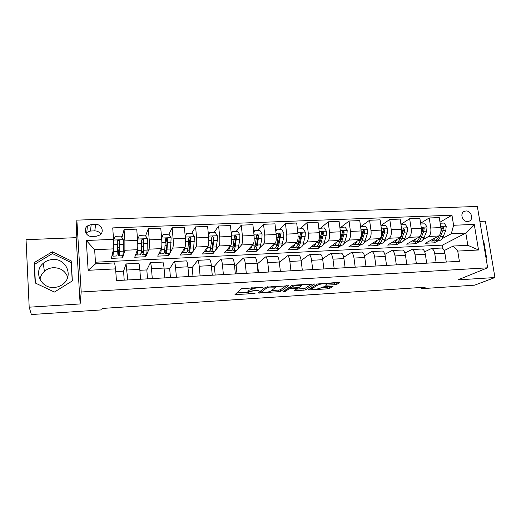 <?xml version="1.0" encoding="UTF-8"?>
<svg xmlns="http://www.w3.org/2000/svg" width="521" height="521" viewBox="0 0 521 521"><rect width="100%" height="100%" fill="white"/><g stroke="black" fill="none" stroke-linecap="round" stroke-linejoin="round"><path stroke-width="0.78" d="M262.981 287.253L241.685 288.66L234.971 294.619L253.779 293.564L255.186 293.167L248.146 293.076L248.615 292.131C249.709 291.486 251.917 291.037 255.251 290.77L258.996 290.217L251.858 290.106L251.734 289.604L252.346 289.109C253.473 288.445 255.739 287.976 259.139 287.703L262.981 287.253M465.917 210.972L464.426 211.298C459.529 213.03 462.355 222.005 467.656 221.516L469.076 221.217C474.025 219.523 471.231 210.51 465.917 210.972M54.223 287.442C40.898 288.81 33.051 271.428 43.263 263.294C45.959 260.982 49.117 259.719 52.738 259.51C66.525 258.234 73.943 276.631 62.676 284.368C60.195 286.205 57.382 287.234 54.223 287.442M67.723 277.211C65.307 270.946 60.547 267.768 53.442 267.683C49.99 267.898 46.981 269.11 44.409 271.33C41.908 273.597 40.43 276.358 39.987 279.608M334.723 284.707L336.892 284.277L339.835 282.59L338.813 282.356L317.471 283.978L308.015 289.976L327.527 288.849L329.624 288.432L333.023 286.335L324.003 286.784L321.88 287.208L320.259 288.172C317.361 289.155 314.534 289.474 311.773 289.142L311.805 288.706L318.077 284.863C321.034 283.834 323.932 283.502 326.778 283.854L325.605 285.156L334.723 284.707L334.508 283.014L336.859 282.473M457.887 279.888L494.95 277.53L474.651 285.163L421.776 288.667L425.247 287.201L102.194 308.452L101.823 309.871L31.384 314.541L29.189 307.188L80.136 303.945L81.198 291.988L487.669 267.801L457.887 279.888M288.881 285.742L265.619 287.182L257.993 293.01L280.428 291.578L288.862 285.567M293.961 285.124L314.612 283.978L305.26 289.989L294.059 290.861L297.602 288.23L291.024 288.517L288.914 288.94L285.358 291.343L283.118 291.597L291.799 285.56L293.961 285.124M91.937 236.417L96.392 236.241L99.999 234.964C104.656 231.747 101.413 223.965 95.623 224.434L91.182 224.597L87.385 225.997C82.891 229.292 86.212 236.905 91.937 236.417M81.198 291.988L76.861 220.136L477.347 206.459L487.669 267.801M115.603 268.875L88.153 270.301L86.284 240.487L113.539 239.36L113.617 248.862L94.646 249.715L95.564 263.86L114.6 262.916L115.603 268.875L116.417 280.598L459.392 261.327L457.744 251.083L453.283 246.029L467.819 245.306L465.813 233.076L451.31 233.727L442.036 238.67M440.004 222.167L451.967 215.219L112.738 227.892L113.539 239.36M451.967 215.219L453.589 225.267L474.266 224.408L478.525 250.002L457.744 251.083M80.136 303.945L76.164 237.667L26.05 239.693L29.189 307.188M494.95 277.53L485.383 221.171L479.861 221.399M76.164 237.667L76.861 220.136M421.593 287.442L421.776 288.667M113.617 248.862L111.338 258.377L122.604 257.836L122.455 255.707M443.013 248.823L442.433 245.124L95.454 262.219M442.433 245.124L465.813 233.076L474.266 224.408M438.168 240.735L434.26 242.819L433.967 240.943M420.61 223.222L429.226 217.973L439.281 217.589L440.857 227.586C441.287 231.728 440.564 234.522 438.682 235.987L425.364 243.248L434.26 242.819M429.226 217.973L430.776 228.009C431.206 232.164 430.502 234.978 428.666 236.443L423.026 239.588M419.392 241.627L415.654 243.717L415.374 241.829M400.916 224.323L409.649 218.716L419.867 218.325L421.404 228.406C421.828 232.581 421.144 235.394 419.346 236.866L406.627 244.147L415.654 243.717M409.649 218.716L411.167 228.836C411.583 233.03 410.919 235.857 409.167 237.329L403.723 240.533M400.336 242.532L396.774 244.623L396.494 242.688M380.916 225.495L389.767 219.478L400.148 219.08L401.639 229.24C402.056 233.447 401.411 236.287 399.705 237.758L387.611 245.065L396.774 244.623M389.767 219.478L391.238 229.676C391.655 233.903 391.03 236.749 389.369 238.227L384.12 241.497M380.981 243.444L377.608 245.547L377.321 243.502M361.04 226.414L369.571 220.246L380.115 219.842L381.567 230.087C381.978 234.326 381.372 237.185 379.757 238.664L368.301 245.997L377.608 245.547M369.571 220.246L370.998 230.536C371.401 234.789 370.822 237.661 369.252 239.146L364.205 242.48M361.333 244.382L358.142 246.485L357.862 244.388M341.034 227.221L349.044 221.028L359.757 220.617L361.164 230.946C361.567 235.218 361.007 238.104 359.483 239.588L348.692 246.941L358.142 246.485M349.044 221.028L350.431 231.402C350.828 235.694 350.288 238.585 348.816 240.077L343.977 243.489M341.379 245.326L338.383 247.436L338.122 245.43M320.715 228.042L328.191 221.822L339.08 221.405L340.434 231.819C340.832 236.13 340.317 239.028 338.891 240.526L328.784 247.898L338.383 247.436M328.191 221.822L329.526 232.281C329.917 236.606 329.422 239.523 328.054 241.021L323.424 244.525M321.105 246.29L318.311 248.406L318.064 246.44M300.07 228.875L306.993 222.63L318.057 222.206L319.373 232.711C319.757 237.055 319.288 239.979 317.966 241.477L308.569 248.875L318.311 248.406M306.993 222.63L308.282 233.18C308.66 237.543 308.217 240.474 306.947 241.978L302.538 245.599M300.506 247.273L297.927 249.39L297.693 247.397M279.1 229.722L285.449 223.45L296.696 223.021L297.96 233.616C298.331 237.993 297.914 240.936 296.696 242.447L288.028 249.865L297.927 249.39M285.449 223.45L286.68 234.092C287.051 238.488 286.661 241.444 285.495 242.955L281.314 246.713M279.582 248.27L277.224 250.386L276.996 248.38M257.791 230.582L263.541 224.284L274.977 223.848L276.189 234.528C276.553 238.95 276.182 241.913 275.075 243.431L267.169 250.868L277.224 250.386M263.541 224.284L264.727 235.017C265.085 239.452 264.74 242.428 263.691 243.952L259.732 247.879M258.325 249.279L256.189 251.396L255.974 249.377M236.13 231.461L241.269 225.137L252.9 224.694L254.053 235.466C254.411 239.92 254.092 242.91 253.095 244.434L245.971 251.89L256.189 251.396M241.269 225.137L242.402 235.954C242.753 240.428 242.46 243.431 241.523 244.961L237.784 249.123M236.742 250.282L234.815 252.431L234.606 250.386M214.118 232.346L218.625 225.997L230.445 225.547L231.552 236.417C231.897 240.904 231.63 243.919 230.751 245.45L224.434 252.926L234.815 252.431M218.625 225.997L219.693 236.912C220.038 241.425 219.797 244.453 218.976 245.984L215.427 250.503M214.847 251.246L213.102 253.473L212.9 251.415M191.748 233.252L195.59 226.876L207.619 226.42L208.66 237.381C208.999 241.913 208.784 244.948 208.022 246.485L202.552 253.981L213.102 253.473M195.59 226.876L196.606 237.889C196.931 242.441 196.749 245.489 196.052 247.026L191.031 254.541L190.842 252.464M168.96 234.242L172.158 227.768L184.395 227.306L185.378 238.364C185.704 242.929 185.548 245.99 184.909 247.534L180.305 255.056L191.031 254.541M172.158 227.768L173.115 238.879C173.434 243.47 173.311 246.544 172.738 248.087L168.596 255.622L168.42 253.525M145.6 235.798L148.322 228.68L160.774 228.205L161.692 239.36C162.005 243.971 161.914 247.052 161.406 248.608L157.694 256.143L168.596 255.622M148.322 228.68L149.214 239.888C149.52 244.518 149.455 247.612 149.019 249.168L145.789 256.716L145.626 254.606M121.94 237.563L124.07 229.605L136.736 229.123L137.596 240.376C137.896 245.026 137.863 248.133 137.492 249.696L134.711 257.25L145.789 256.716M124.07 229.605L124.897 240.91L124.89 250.269L122.604 257.836M115.786 271.565L123.562 271.154L126.062 263.939L127.743 279.966M139.875 270.288L146.824 269.924L150.335 262.714C150.797 263.092 151.181 265.098 151.5 268.719L152.282 278.585M164.141 269.005L169.696 268.712L174.19 261.509C174.756 261.881 175.219 263.867 175.564 267.455L176.398 277.231M187.99 267.742L192.197 267.52L197.635 260.331C198.312 260.689 198.84 262.649 199.211 266.211L200.103 275.896M211.435 266.498L214.333 266.348L220.689 259.165C221.464 259.523 222.057 261.464 222.454 264.987L223.392 274.587M234.476 265.28L236.117 265.196L243.353 258.025C244.225 258.37 244.877 260.292 245.3 263.782L246.296 273.304M257.127 264.082L265.638 256.899C266.609 257.237 267.319 259.139 267.768 262.604L268.81 272.034M279.341 262.356L287.559 255.791C288.621 256.124 289.389 258.006 289.858 261.438L290.946 270.79M301.158 260.507L309.116 254.704C310.269 255.03 311.096 256.892 311.584 260.298L312.717 269.572M322.61 258.813L330.327 253.636C331.564 253.955 332.444 255.798 332.958 259.171L334.13 268.367M343.704 257.244L351.2 252.587C352.522 252.893 353.446 254.723 353.98 258.064L355.198 267.182M364.446 255.772L371.733 251.552C373.134 251.851 374.111 253.662 374.671 256.977L375.921 266.016M384.856 254.385L391.942 250.529C393.42 250.822 394.449 252.62 395.022 255.909L396.318 264.87M404.934 253.063L411.837 249.526C413.387 249.813 414.462 251.591 415.055 254.854L416.383 263.743M424.693 251.799L431.414 248.537C433.042 248.823 434.162 250.581 434.774 253.818L436.136 262.636M444.146 250.588L453.283 246.029M188.83 238.09L189.208 237.459M124.213 280.161L123.562 271.154M138.664 263.3L138.736 263.3C139.146 263.685 139.498 265.697 139.804 269.337L140.559 279.243M147.521 278.852L146.824 269.924M162.695 262.089L162.786 262.083C163.307 262.46 163.731 264.453 164.063 268.061L164.877 277.875M170.439 277.563L169.696 268.712M186.316 260.897L186.433 260.891C187.059 261.262 187.553 263.229 187.912 266.804L188.778 276.534M192.991 276.299L192.197 267.52M190.074 243.952L189.559 241.399M209.533 259.725L209.67 259.719C210.399 260.083 210.959 262.03 211.344 265.573L212.262 275.212M215.173 275.049L214.333 266.348M212.112 243.19L211.682 240.441M232.366 258.579L232.522 258.572C233.349 258.917 233.968 260.852 234.385 264.362L235.349 273.916M236.996 273.825L236.117 265.196M254.808 257.446L254.984 257.439C255.915 257.778 256.592 259.692 257.029 263.17L258.045 272.639M258.468 272.62L257.55 264.056M276.885 256.332L277.081 256.319C278.103 256.658 278.839 258.546 279.302 261.998L280.363 271.389M298.605 255.238L298.813 255.225C299.927 255.55 300.721 257.426 301.203 260.845L302.31 270.152M319.959 254.157L320.187 254.15C321.385 254.469 322.238 256.319 322.74 259.712L323.899 268.94M340.975 253.102L341.222 253.089C342.505 253.401 343.411 255.238 343.932 258.598L345.13 267.748M361.659 252.06L361.919 252.047C363.28 252.346 364.238 254.17 364.778 257.498L366.016 266.576M382.004 251.031L382.284 251.018C383.723 251.317 384.726 253.115 385.293 256.417L386.569 265.417M402.036 250.021L402.323 250.008C403.847 250.295 404.895 252.079 405.481 255.355L406.79 264.284M421.75 249.025L422.056 249.012C423.651 249.299 424.745 251.063 425.344 254.313L426.699 263.164M441.163 248.048L441.476 248.035C443.143 248.309 444.283 250.06 444.901 253.284L446.289 262.063M451.31 233.727L453.589 225.267M94.646 249.715L86.284 240.487M95.564 263.86L88.153 270.301M478.525 250.002L467.819 245.306M100.696 234.339C99.459 232.053 97.492 230.901 94.796 230.875L90.485 231.037L86.805 232.412L86.004 233.2M54.412 292.053L72.367 280.878L71.201 260.871L52.263 251.773L34.152 262.662L35.135 282.942L54.412 292.053M486.073 258.312L486.575 257.921L483.716 240.917L483.084 240.585M72.243 280.956L71.175 262.577L52.419 253.577L34.484 264.375L35.389 283.059M34.484 264.375L34.152 262.662M52.419 253.577L52.263 251.773M71.175 262.577L71.201 260.871M483.182 241.164L483.716 240.917M486.041 258.149L486.575 257.921M251.604 288.328L251.702 287.729M251.715 289.422L248.439 290.405L248.615 292.131M247.898 291.33L248.439 290.405M236.723 292.932L247.989 292.222M271.148 290.757L280.239 289.891L286.4 285.586M260.025 291.46L260.624 291.421M269.005 287.097L267.507 287.403L260.741 292.515L263.971 292.515C267.214 292.248 269.416 291.806 270.568 291.174L275.388 287.677L275.322 287.149L269.005 287.097L268.96 286.667M311.871 284.017L305.059 288.321L305.26 289.989M296.436 289.155L305.059 288.321M290.418 286.843L289.8 286.928M301.399 285.918L301.399 285.456C298.429 285.085 295.492 285.423 292.581 286.465L290.555 288.002L297.165 287.722L299.295 287.292L301.399 285.918M326.732 283.496L334.508 283.014M321.249 287.585L327.325 287.201L330.073 286.407M310.536 288.263L311.662 288.191M113.552 241.073L113.611 247.41M113.324 250.093L112.868 253.714L112.601 253.095M113.585 249.012L112.992 256.156L112.386 253.994M123.21 239.653L113.545 240.057L115.193 236.345L121.054 236.104L123.269 239.745L123.216 251.174C123.119 254.294 122.891 255.804 122.526 255.7L119.016 255.87M117.336 245.756L117.609 248.589C118.046 253.043 118.482 255.472 118.912 255.876C119.257 255.974 119.465 254.463 119.55 251.337L119.648 241.353C119.374 240.324 118.742 240.025 117.766 240.455L117.303 241.451L117.225 251.448C117.153 254.574 116.958 256.085 116.626 255.98L113.083 256.15M117.368 243.821L117.707 247.41L119.368 247.332M117.766 240.455L117.603 241.086C118.625 240.656 119.25 240.976 119.465 242.037L118.788 253.44L117.707 247.41M142.663 254.749L146.075 254.587C146.564 254.678 146.909 253.18 147.098 250.08L147.397 238.735L145.19 235.134L139.439 235.362L137.791 239.139L137.804 245.873M137.791 239.139L137.635 240.891M137.218 250.425L136.456 252.503M137.674 248.719L137.596 250.51C137.44 253.623 137.14 255.127 136.704 255.03L136.053 253.59M141.217 250.191C141.647 253.004 142.083 254.528 142.52 254.756C142.995 254.847 143.314 253.343 143.496 250.243L143.842 240.331C143.581 239.328 142.975 239.022 142.018 239.419L141.536 240.428L141.211 250.347C141.041 253.453 140.729 254.958 140.273 254.86L136.834 255.023M142.018 239.419L141.784 240.044C142.787 239.66 143.386 239.979 143.581 241.015L143.21 248.576C143.067 251.161 142.793 252.418 142.402 252.34L141.308 248.439M165.912 253.649L169.234 253.486C169.846 253.577 170.289 252.079 170.575 248.999L171.116 237.745L168.921 234.176L163.262 234.404L161.673 238.143L161.79 240.741M160.605 250.223L159.967 251.532M161.276 248.869L161.23 249.429C160.982 252.516 160.579 254.014 160.012 253.922L159.322 252.841M167.104 242.545L166.342 238.852M161.601 238.253L163.262 234.404M164.584 251.181L165.737 253.655C166.329 253.74 166.766 252.249 167.033 249.162L167.619 239.328C167.378 238.344 166.792 238.038 165.854 238.403L165.352 239.419L164.792 249.266C164.532 252.353 164.108 253.851 163.522 253.76L160.181 253.916M165.854 238.403L165.554 239.028C166.531 238.67 167.104 238.996 167.28 240.005L166.7 247.514C166.479 250.08 166.121 251.33 165.626 251.259L164.766 249.579M184.486 248.23L184.473 248.367C184.134 251.428 183.626 252.919 182.943 252.841L182.2 251.969M185.229 236.71L186.687 233.454L192.249 233.232L194.431 236.775L193.662 247.944C193.284 250.998 192.737 252.49 192.002 252.411L188.778 252.561M190.015 244.525L188.804 238.09M186.687 233.454L185.248 236.918M187.501 251.018L188.569 252.574C189.279 252.652 189.82 251.161 190.178 248.107L190.999 238.338C190.771 237.381 190.198 237.068 189.286 237.407L188.771 238.429L187.97 248.204C187.619 251.265 187.091 252.757 186.388 252.672L183.145 252.828M189.286 237.407L188.915 238.025C189.865 237.7 190.425 238.032 190.582 239.015L189.8 246.466C189.501 249.018 189.051 250.262 188.459 250.197L187.807 249.461M207.306 247.462C206.883 250.412 206.27 251.845 205.489 251.767L204.701 251.037M208.452 235.199L209.716 232.522L215.18 232.307L217.348 235.818L217.309 240.259L216.365 246.902C215.902 249.937 215.251 251.422 214.405 251.343L211.272 251.493M212.522 245.339L211.676 240.468M209.716 232.522L208.485 235.557M210.015 250.445L211.025 251.506C211.852 251.584 212.49 250.1 212.939 247.058L213.981 237.368L212.321 236.43L211.786 237.459L210.771 247.162C210.328 250.204 209.702 251.682 208.882 251.61L205.723 251.76M212.321 236.43L211.878 237.048C212.815 236.749 213.35 237.081 213.486 238.045L212.509 245.443C212.138 247.976 211.611 249.214 210.92 249.149L210.477 248.862M229.741 246.641C229.233 249.435 228.537 250.79 227.664 250.718L226.837 250.087M231.278 233.714L232.359 231.611L237.732 231.396L239.894 234.873L239.816 239.282L238.69 245.879C238.143 248.895 237.394 250.367 236.436 250.301L233.395 250.445M234.665 245.404L233.864 241.985M232.359 231.611L231.324 234.222M232.158 249.689L233.108 250.458C234.053 250.529 234.789 249.051 235.316 246.036L236.58 236.41L234.971 235.466L234.424 236.501L233.187 246.133C232.659 249.155 231.936 250.627 231.005 250.562L227.938 250.705M234.483 236.072C235.388 235.818 235.902 236.156 236.02 237.088L234.847 244.434C234.411 246.947 233.799 248.178 233.011 248.12L232.783 248.042M251.806 245.782C251.213 248.452 250.445 249.754 249.487 249.683L248.615 249.123M253.714 232.255L254.626 230.712L259.914 230.497L262.063 233.949L261.946 238.325L260.65 244.877C260.025 247.872 259.178 249.338 258.116 249.272L255.16 249.416M256.417 245.052L255.681 242.779M254.626 230.712L253.779 232.907M253.929 248.849L254.841 249.429C255.889 249.494 256.723 248.022 257.335 245.026L258.807 235.472L257.237 234.528L256.684 235.564L255.238 245.124C254.632 248.12 253.812 249.592 252.77 249.526L249.793 249.67M256.762 235.095L258.175 236.143L256.82 243.437C256.312 245.938 255.622 247.162 254.749 247.11L255.01 247.097M273.512 244.903C272.841 247.475 271.995 248.732 270.959 248.667L270.047 248.165M275.765 230.823L276.527 229.826L281.731 229.618L283.867 233.043L283.711 237.381L282.252 243.887C281.548 246.856 280.617 248.315 279.445 248.263L276.573 248.4M277.817 244.499L277.172 243.001M276.527 229.826L275.856 231.611M275.355 247.97L276.228 248.413C277.38 248.471 278.299 247.013 278.995 244.036L280.663 234.548L279.139 233.597L278.579 234.639L276.931 244.128C276.247 247.11 275.329 248.569 274.189 248.51L271.291 248.647M278.663 234.144L279.966 235.218L278.435 242.46C277.921 244.72 277.231 245.938 276.371 246.114L276.423 246.101M294.86 244.017C294.124 246.511 293.193 247.722 292.086 247.664L291.135 247.208M297.465 229.507L298.077 228.953L303.196 228.752L305.313 232.145L305.13 236.449L303.509 242.91C302.734 245.866 301.711 247.319 300.441 247.267L297.647 247.397M298.865 243.828L298.338 242.871M298.077 228.953L297.569 230.341M296.436 247.065L297.27 247.416C298.526 247.468 299.536 246.016 300.304 243.06L302.167 233.642L300.682 232.692L298.272 243.151C297.511 246.107 296.508 247.566 295.264 247.514L292.45 247.644M300.207 233.219L301.405 234.307L299.705 241.503C299.191 243.541 298.513 244.733 297.673 245.072M315.869 243.125C315.062 245.554 314.065 246.733 312.88 246.674L311.89 246.257M318.839 228.459L324.309 227.898L326.42 231.265L326.198 235.538L324.427 241.952C323.574 244.89 322.466 246.329 321.105 246.283L318.39 246.413M319.581 243.086L319.184 242.512M319.275 228.1L318.917 229.09M317.185 246.153L317.986 246.433C319.334 246.479 320.428 245.033 321.268 242.096L323.02 235.674L323.326 232.744L321.88 231.793L319.269 242.187C318.435 245.13 317.348 246.576 316.006 246.531L313.277 246.654M323.326 232.744L322.499 233.408L320.636 240.552L318.657 244.004M336.54 242.239C335.667 244.603 334.599 245.762 333.342 245.704L332.326 245.319M339.868 227.462L345.084 227.058L347.188 230.399L346.934 234.639L345.013 241.008C344.088 243.926 342.896 245.358 341.444 245.319L338.806 245.45M340.128 227.254L339.92 227.859M337.601 245.241L338.37 245.469C339.816 245.508 340.995 244.069 341.906 241.151L343.801 234.776L344.147 231.865L342.733 230.92L339.939 241.243C339.034 244.16 337.862 245.599 336.429 245.56L333.772 245.684M344.147 231.865L343.261 232.529L341.235 239.621L339.327 242.916M356.892 241.36C355.954 243.672 354.821 244.798 353.492 244.753L352.443 244.388M360.558 226.498L365.534 226.231L367.624 229.546L367.338 233.753L365.273 240.083C364.283 242.975 363.013 244.408 361.463 244.375L358.904 244.492M357.706 244.329L358.441 244.518C359.978 244.551 361.235 243.118 362.219 240.22L364.257 233.89L364.628 230.998L363.254 230.054L360.278 240.311C359.308 243.209 358.057 244.642 356.527 244.61L353.948 244.727M364.628 230.998L363.691 231.663L361.509 238.703L359.698 241.816M376.917 240.481C375.921 242.747 374.723 243.854 373.329 243.808L372.248 243.47M380.929 225.606L385.664 225.417L387.741 228.706L387.422 232.88L385.221 239.165C384.159 242.044 382.818 243.47 381.183 243.437L378.689 243.554M377.497 243.424L378.2 243.581C379.829 243.607 381.164 242.187 382.206 239.308L384.387 233.017L384.798 230.152L383.449 229.201L380.304 239.393C379.262 242.272 377.933 243.698 376.318 243.665L373.811 243.789M384.798 230.152L383.795 230.803L381.463 237.804L379.776 240.702M396.637 239.614C395.582 241.835 394.319 242.923 392.867 242.884L391.753 242.565M400.988 224.798L405.475 224.616L407.539 227.879L407.194 232.027L404.856 238.266C403.736 241.125 402.316 242.539 400.597 242.519L398.174 242.63M400.682 236.684L400.017 238.488C398.91 241.353 397.503 242.766 395.804 242.747L393.368 242.858M396.982 242.525L397.66 242.656C399.373 242.682 400.779 241.262 401.893 238.403L404.205 232.158L404.641 229.312L403.332 228.367L401.496 234.476M404.641 229.312L403.593 229.963L401.118 236.918L399.561 239.582M416.051 238.755C414.937 240.936 413.622 242.011 412.098 241.972L410.958 241.666M420.734 223.997L424.98 223.828L427.031 227.065L426.653 231.181L424.192 237.381C423.006 240.22 421.515 241.627 419.711 241.607L417.367 241.724M419.88 236.436L419.425 237.602C418.259 240.441 416.78 241.855 414.996 241.835L412.632 241.946M416.175 241.64L416.826 241.744C418.617 241.77 420.095 240.357 421.274 237.517L423.716 231.311L424.185 228.485L422.902 227.547L421.443 232.444M424.185 228.485L423.078 229.136L420.46 236.039L419.06 238.449M435.165 237.902C434 240.051 432.625 241.106 431.049 241.073L429.877 240.787M440.167 223.216L444.185 223.053L446.23 226.264L445.82 230.347L443.234 236.508C441.99 239.328 440.427 240.735 438.545 240.715L436.259 240.826M438.903 235.844L438.539 236.723C437.308 239.549 435.764 240.956 433.902 240.936L431.603 241.047M435.074 240.761L435.699 240.852C437.568 240.865 439.125 239.465 440.356 236.645L442.928 230.477L443.423 227.67L442.166 226.733L440.974 230.855M439.45 235.336L438.285 237.296M443.423 227.67L442.27 228.322L440.812 232.06M438.682 235.987L428.666 236.443M419.346 236.866L409.167 237.329M399.705 237.758L389.369 238.227M379.757 238.664L369.252 239.146M359.483 239.588L348.816 240.077M338.891 240.526L328.054 241.021M317.966 241.477L306.947 241.978M296.696 242.447L285.495 242.955M275.075 243.431L263.691 243.952M253.095 244.434L241.523 244.961M230.751 245.45L218.976 245.984M208.022 246.485L196.052 247.026M184.909 247.534L172.738 248.087M161.406 248.608L149.019 249.168M137.492 249.696L124.89 250.269M139.804 269.337L127.013 270.008M137.596 240.376L124.897 240.91M161.692 239.36L149.214 239.888M164.063 268.061L151.5 268.719M185.378 238.364L173.115 238.879M187.912 266.804L175.564 267.455M208.66 237.381L196.606 237.889M211.344 265.573L199.211 266.211M231.552 236.417L219.693 236.912M234.385 264.362L222.454 264.987M254.053 235.466L242.402 235.954M257.029 263.17L245.3 263.782M276.189 234.528L264.727 235.017M279.302 261.998L267.768 262.604M297.96 233.616L286.68 234.092M301.203 260.845L289.858 261.438M319.373 232.711L308.282 233.18M322.74 259.712L311.584 260.298M340.434 231.819L329.526 232.281M343.932 258.598L332.958 259.171M361.164 230.946L350.431 231.402M364.778 257.498L353.98 258.064M381.567 230.087L370.998 230.536M385.293 256.417L374.671 256.977M401.639 229.24L391.238 229.676M405.481 255.355L395.022 255.909M421.404 228.406L411.167 228.836M425.344 254.313L415.055 254.854M440.857 227.586L430.776 228.009M444.901 253.284L434.774 253.818M90.485 231.037L91.182 224.597M94.796 230.875L95.623 224.434M259.093 287.273L259.139 287.703M252.197 287.696L252.346 289.109M251.552 287.853L251.734 289.604M257.511 290.21L257.556 290.62M255.212 290.347L255.251 290.77M247.853 290.887L248.029 292.607M253.74 293.167L253.779 293.564M236.104 293.466L236.228 294.684M261.438 287.13L261.49 287.559M280.239 289.891L280.428 291.578M278.181 290.308L278.37 291.988M259.113 292.157L259.224 293.212M267.436 286.765L267.507 287.403M260.585 291.031L260.741 292.515M271.415 286.511L271.461 286.941M302.981 288.738L303.176 290.405M295.068 290.047L295.173 290.913M296.429 287.768L296.475 288.172M290.972 288.074L291.024 288.517M288.764 287.631L288.914 288.94M285.208 290.054L285.358 291.343M292.45 285.332L292.581 286.465M290.536 287.846L290.386 286.524L290.549 287.839M326.569 284.414L326.674 285.208M317.947 283.795L318.077 284.863M311.669 287.559L311.805 288.706M329.415 286.784L329.624 288.432M327.325 287.201L327.527 288.849M308.999 289.214L309.096 290.028M336.677 282.584L336.892 284.277M117.225 251.448L113.545 251.617M117.381 244.01L119.446 243.926M123.216 251.174L119.55 251.337M117.362 244.596L113.65 244.759M123.399 244.336L119.7 244.492M119.465 242.037L119.648 241.353M147.339 238.644L137.837 239.041M141.211 250.347L137.596 250.51M141.569 242.968L143.509 242.884M141.412 246.355L143.334 246.27M147.098 250.08L143.496 250.243M141.549 243.548L137.896 243.704M147.482 243.287L143.848 243.45M143.581 241.015L143.842 240.331M171.057 237.654L161.712 238.045M164.792 249.266L161.23 249.429M165.359 241.939L167.02 241.868M165.105 245.306L166.889 245.222M170.575 248.999L167.033 249.162M165.32 242.519L161.868 242.669M171.155 242.265L167.586 242.415M167.28 240.005L167.619 239.328M194.372 236.684L185.261 237.062M187.97 248.204L184.473 248.367M188.745 240.93L189.488 240.897M188.394 244.271L189.963 244.199M193.662 247.944L190.178 248.107M188.693 241.503L185.548 241.64M194.431 241.256L190.914 241.405M190.582 239.015L190.999 238.338M217.296 235.726L208.537 236.091M210.771 247.162L207.417 247.312M211.298 243.255L212.119 243.216M216.365 246.902L212.939 247.058M211.676 240.507L208.83 240.63M217.309 240.259L213.857 240.409M213.486 238.045L213.981 237.368M239.836 234.789L231.422 235.14M233.187 246.133L230.048 246.277M238.69 245.879L235.316 246.036M234.268 239.523L231.715 239.634M239.816 239.282L236.417 239.432M236.02 237.088L236.58 236.41M262.004 233.864L253.922 234.203M255.238 245.124L252.307 245.254M260.65 244.877L257.335 245.026M256.488 238.559L254.215 238.657M261.946 238.325L258.605 238.468M258.175 236.143L258.807 235.472M283.815 232.952L276.045 233.278M276.931 244.128L274.202 244.251M282.252 243.887L278.995 244.036M278.344 237.615L276.345 237.7M283.711 237.381L280.428 237.524M279.966 235.218L280.663 234.548M305.26 232.06L297.81 232.373M298.272 243.151L295.733 243.268M303.509 242.91L300.304 243.06M299.849 236.684L298.116 236.755M305.13 236.449L301.893 236.593M301.405 234.307L302.167 233.642M326.367 231.181L319.217 231.48M319.269 242.187L316.924 242.298M324.427 241.952L321.268 242.096M321.001 235.766L319.523 235.831M326.198 235.538L323.02 235.674M347.136 230.315L340.278 230.601M339.939 241.243L337.777 241.34M345.013 241.008L341.906 241.151M341.822 234.86L340.591 234.912M346.934 234.639L343.801 234.776M367.572 229.461L361.001 229.735M360.278 240.311L358.292 240.402M365.273 240.083L362.219 240.22M362.303 233.975L361.313 234.014M367.338 233.753L364.257 233.89M387.689 228.621L381.392 228.888M380.304 239.393L378.487 239.478M385.221 239.165L382.206 239.308M382.466 233.095L381.711 233.128M387.422 232.88L384.387 233.017M407.487 227.801L401.463 228.048M400.017 238.488L398.37 238.566M404.856 238.266L401.893 238.403M402.316 232.236L401.782 232.262M407.194 232.027L404.205 232.158M426.986 226.987L421.222 227.228M419.425 237.602L417.94 237.667M424.192 237.381L421.274 237.517M426.653 231.181L423.716 231.311M446.178 226.186L440.668 226.414M438.539 236.723L437.21 236.788M443.234 236.508L440.356 236.645M445.82 230.347L442.928 230.477M463.56 211.793L464.426 211.298M44.409 271.33L43.263 263.294M138.736 263.3L126.062 263.939M162.786 262.083L150.335 262.714M186.433 260.891L174.19 261.509M209.67 259.719L197.635 260.331M232.522 258.572L220.689 259.165M254.984 257.439L243.353 258.025M277.081 256.319L265.638 256.899M298.813 255.225L287.559 255.791M320.187 254.15L309.116 254.704M341.222 253.089L330.327 253.636M361.919 252.047L351.2 252.587M382.284 251.018L371.733 251.552M402.323 250.008L391.942 250.529M422.056 249.012L411.837 249.526M441.476 248.035L431.414 248.537M86.805 232.412L87.385 225.997M275.225 286.276L275.322 287.149M297.537 287.69L297.602 288.23M301.301 284.668L301.399 285.456M326.687 283.105L326.778 283.854M311.591 287.612L311.727 288.758M234.496 236.039L234.971 235.466M256.801 234.997L257.237 234.528M278.742 233.988L279.139 233.597M300.324 233.011L300.682 232.692M321.555 232.06L321.88 231.793"/></g></svg>

